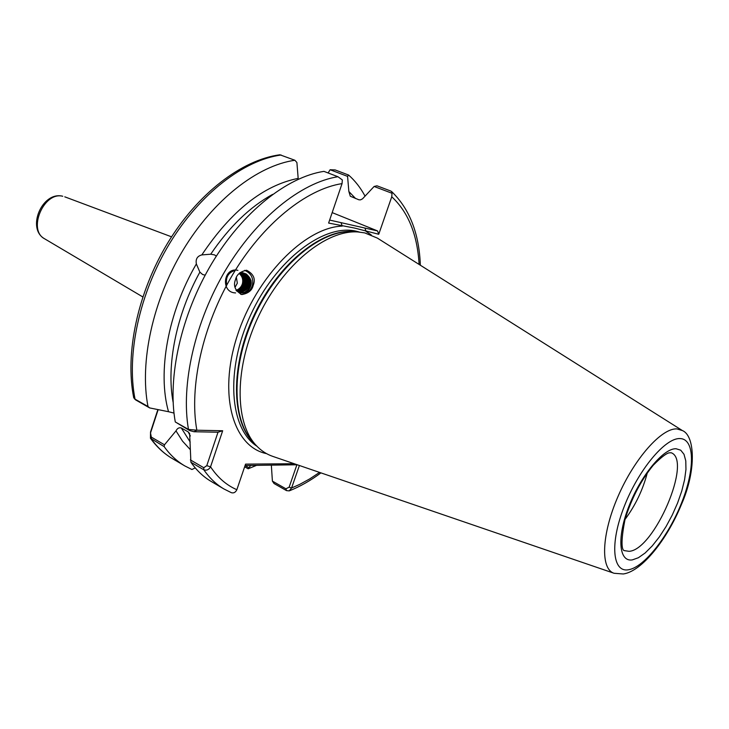 <?xml version="1.0" encoding="UTF-8"?>
<svg xmlns="http://www.w3.org/2000/svg" width="729" height="729" viewBox="0 0 729 729"><rect width="100%" height="100%" fill="white"/><g stroke="black" fill="none" stroke-linecap="round" stroke-linejoin="round"><path stroke-width="1.09" d="M236.396 277.412L237.326 283.189L235.011 287.363M216.34 256.116L214.508 254.886L210.717 254.202L201.824 254.913C197.304 256.089 195.481 259.105 196.356 263.934C167.852 312.695 157.264 372.446 168.527 411.721L149.664 407.921L135.794 399.993M196.356 263.934L199.874 272.136L202.644 274.514L205.159 275.17M244.634 270.359C251.077 273.129 253.683 278.113 252.434 285.312C250.503 291.09 246.612 294.106 240.77 294.352M253.191 285.394C252.07 290.406 248.27 293.459 241.8 294.562C235.102 290.762 233.025 285.732 235.558 279.48C236.652 274.633 240.315 271.553 246.566 270.249C253.61 273.904 255.815 278.961 253.191 285.394M364.737 232.897L377.367 238.101L682.39 430.566L676.922 428.916C661.677 427.868 634.358 458.505 617.982 496.531C601.443 534.521 600.35 569.176 614.1 573.276L272.892 456.427C266.468 454.249 260.809 450.495 255.915 445.155C234.346 422.118 234.456 366.359 258.859 315.566C283.107 264.7 326.455 229.626 357.939 231.959L364.737 232.897M419.111 264.436C417.389 234.702 408.267 212.148 391.755 196.775L378.743 234.273L354.677 228.086L328.615 223.065L342.056 183.608C306.207 189.157 262.923 223.803 232.751 274.496C202.616 325.198 188.975 386.853 196.848 430.21L222.673 430.748L210.553 466.806C208.895 469.731 206.653 470.734 203.828 469.813L190.907 462.25C196.675 470.497 203.446 476.903 211.228 481.477L223.976 488.986C216.249 484.448 209.533 478.051 203.828 469.813L203.755 467.717L206.772 465.685L218.007 432.215L193.978 431.741L189.658 430.575L175.279 421.945L188.474 429.408L196.848 430.21L193.978 431.741M239.158 291.545C244.078 291.664 247.423 289.331 249.2 284.529C250.266 278.059 247.796 274.04 241.8 272.491M236.141 290.497L239.522 291.6C244.534 291.819 247.951 289.486 249.774 284.602C250.785 279.972 249.491 276.373 245.892 273.794C252.562 279.125 252.99 285.094 247.186 291.682C243.286 293.596 239.631 293.231 236.196 290.589M238.547 291.427C243.176 291.272 246.311 288.93 247.96 284.392C249.026 278.25 246.767 274.286 241.171 272.473M238.83 291.491C243.586 291.454 246.821 289.112 248.525 284.456C249.6 278.168 247.249 274.168 241.463 272.473M237.955 291.263C242.274 290.862 245.199 288.52 246.721 284.255C247.787 278.442 245.737 274.523 240.552 272.5M238.228 291.345C242.693 291.053 245.709 288.711 247.286 284.319C248.361 278.36 246.211 274.414 240.834 272.482M237.362 291.062C241.381 290.443 244.097 288.119 245.491 284.11C246.548 278.697 244.734 274.869 240.06 272.628M237.636 291.163C241.8 290.634 244.607 288.31 246.056 284.173C247.122 278.542 245.172 274.66 240.215 272.537M236.779 290.816C240.497 289.996 242.994 287.718 244.261 283.973C245.29 279.043 243.787 275.352 239.741 272.91M237.053 290.935C240.907 290.206 243.504 287.9 244.826 284.037C245.873 278.888 244.224 275.134 239.896 272.774M236.214 290.534C239.622 289.531 241.9 287.299 243.049 283.836C244.033 279.362 242.793 275.835 239.349 273.275M236.478 290.671C240.023 289.75 242.402 287.49 243.604 283.9C244.616 279.216 243.258 275.617 239.54 273.093M236.05 290.315C239.23 289.203 241.345 287.016 242.393 283.763C243.349 279.526 242.256 276.109 239.121 273.512M240.169 272.546L245.892 273.794M294.89 160.262L279.872 154.776C241.6 159.924 197.714 193.577 167.661 243.076C137.699 292.63 124.777 353.419 133.726 397.742L135.047 399.173L147.987 406.49C139.421 362.277 152.716 300.485 183.088 250.056C213.506 199.637 257.683 165.519 294.89 160.262L296.903 162.512L298.17 178.386C263.451 185.303 231.33 210.809 201.824 254.913M271.352 465.257L272.4 481.113L285.914 488.804L289.14 487.163L296.903 464.774L245.09 465.512M374.114 186.469L376.948 185.795L390.635 190.98L391.628 191.554L392.02 193.276L374.114 186.469L362.559 198.798L360.6 199.837L358.96 199.828L350.312 196.238L348.863 191.517L347.569 176.372L330.109 169.739L328.132 172.973M342.056 183.608L342.338 179.926L337.928 176.719L323.913 171.361C286.953 177.019 242.666 211.984 211.875 263.333C181.12 314.691 167.242 377.376 175.279 421.945M223.976 488.986L231.366 492.686C233.717 493.378 235.549 492.385 236.852 489.706L245.555 464.127L294.206 463.717M299.391 465.494L291.573 488.002L289.231 490.881L286.506 490.617L274.031 483.518L272.4 481.113M190.907 462.25L189.64 433.527L188.191 431.878L181.293 427.969L190.214 442.047M190.251 449.593L182.532 441.154L175.99 430.894L164.49 444.799L164.143 446.604C170.039 454.85 176.928 461.284 184.811 465.922L191.918 469.503L195.235 467.89M147.987 406.49L149.664 407.921M164.143 446.604L150.447 438.257L150.538 431.96L157.865 409.589M175.99 430.894C177.32 428.278 179.088 427.303 181.293 427.969M173.994 413.07L168.527 411.721M250.685 465.457L248.161 468.793L256.426 465.403M365.001 196.028C360.554 187.772 355.078 180.774 348.58 175.033L347.569 176.372M355.615 198.552L348.863 191.517M330.109 169.739L335.112 169.921L348.58 175.033M248.161 468.793L244.652 466.797M391.755 196.775L392.02 193.276M647.325 472.802C642.887 489.797 635.442 505.361 624.99 519.476M245.062 465.576L248.534 467.553M329.645 220.067L377.576 230.929L378.743 234.273M332.178 212.613L377.576 230.929M190.36 459.899L203.755 467.717M158.147 409.643L150.511 432.98L151.331 437.118L164.49 444.799M289.14 487.163L291.573 488.002L299.61 484.43L309.634 478.953L319.566 472.41M341.054 222.646L342.229 226.108C305.05 227.284 256.052 276.82 237.162 336.078C217.907 395.3 233.289 446.923 266.586 453.648M364.919 228.059L366.086 231.439L371.271 234.938M222.673 430.748L218.007 432.215M236.852 489.706C226.446 485.195 217.679 477.559 210.553 466.806L206.772 465.685M150.538 431.96L150.511 432.98M251.058 280.51C251.268 286.442 248.662 290.561 243.231 292.867M247.769 288.329L241.481 292.867M246.347 274.487L247.796 277.075M246.566 288.137L244.461 290.47M243.477 291.208L240.333 292.684M226.746 285.112C225.379 277.385 228.213 272.473 235.257 270.35M243.887 273.011L244.388 273.521M245.126 274.396L246.575 276.993M245.363 287.946L243.249 290.297M242.274 291.044L241.609 291.454M241.281 291.646L239.422 292.429M235.613 292.93C220.149 292.575 223.539 266.614 237.909 270.359M242.675 272.91L243.176 273.421M243.914 274.295L245.372 276.92M244.169 287.755L242.055 290.124M241.071 290.88L240.406 291.299M239.786 291.627L238.629 292.129M241.463 272.81L241.973 273.32M242.711 274.204L244.169 276.847M242.976 287.563L240.862 289.96M239.877 290.716L239.203 291.135M238.583 291.472L237.909 291.773M629.1 551.324C654.123 550.076 692.678 460.227 671.163 452.745L668.903 452.864C665.623 453.839 660.383 457.994 653.175 465.33C640.818 480.602 631.442 498.618 625.017 519.367C617.745 556.728 626.339 549.784 624.325 550.623L629.1 551.324M676.029 448.736L680.722 450.185L684.012 454.313L685.779 460.874L685.962 469.494L684.586 479.737L681.743 491.091L677.569 503.037L672.266 515.029L666.078 526.529L659.289 537.009L652.182 545.975L645.11 553.01L638.385 557.731L632.344 559.89C618.885 562.214 616.679 537.455 628.835 506.473C640.8 475.49 663.481 448.198 676.029 448.736M628.471 569.759C644.236 567.308 668.447 536.252 681.642 502.755C695.047 469.257 694.974 438.913 680.02 438.566C665.304 437.664 638.312 469.959 624.106 506.801C609.672 543.652 612.515 572.748 628.471 569.759M44.679 238.83C26.217 228.751 42.054 191.29 62.43 196.165L62.767 196.265C43.813 191.171 27.31 230.1 44.679 238.83L142.793 296.922M255.915 445.155L252.681 441.628C231.348 418.829 231.394 363.899 255.414 313.917C279.262 263.862 322.018 229.343 353.164 231.649L357.939 231.959M254.512 443.624C231.038 422.291 229.89 365.484 254.84 313.616C279.59 261.647 324.551 226.919 355.898 231.822M256.963 446.266C229.544 428.716 225.079 370.104 250.648 314.964C275.936 259.706 324.277 223.347 356.299 231.23L359.488 232.077M199.874 272.136C176.154 315.019 166.166 365.703 173.128 402.271M272.637 194.379C249.929 206.872 229.289 226.81 210.717 254.202M189.658 430.575L188.474 429.408C180.683 384.675 194.853 321.562 225.79 269.757C256.772 217.953 301.095 182.578 337.928 176.719M190.315 435.978L188.191 431.878M151.331 437.118L151.45 439.177C157.4 447.424 164.344 453.875 172.272 458.532L184.811 465.922M281.13 154.995C243.814 160.061 199.691 193.796 169.447 243.768C139.257 293.751 126.245 355.123 135.047 399.173L136.277 400.339M285.914 488.804L286.506 490.617M623.505 573.942C641.866 571.226 666.98 539.77 681.387 504.568C696.806 469.831 694.783 435.45 682.39 430.566M64.772 196.83L171.561 236.825M172.272 458.532C163.916 453.611 156.635 446.85 150.447 438.257M391.628 191.554C409.589 208.904 419.157 233.462 420.351 265.219M320.951 472.884C310.59 480.575 300.047 486.562 289.331 490.845M623.295 573.978L614.1 573.276M135.831 400.03L134.318 398.654"/></g></svg>
